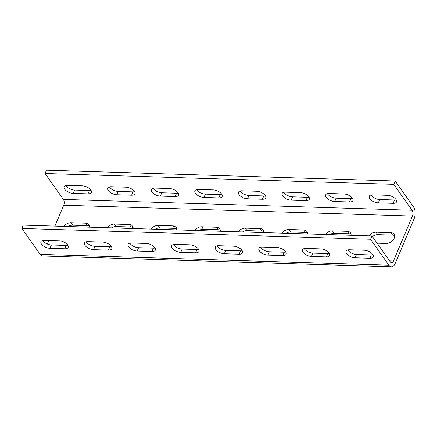 <?xml version="1.0" encoding="UTF-8"?>
<svg xmlns="http://www.w3.org/2000/svg" width="437" height="437" viewBox="0 0 437 437"><rect width="100%" height="100%" fill="white"/><g stroke="black" fill="none" stroke-linecap="round" stroke-linejoin="round"><path stroke-width="0.66" d="M40.171 254.356L388.892 265.188A8.292 4.479 91.8 0 0 391.448 266.816L42.728 255.984A8.292 4.479 -88.2 0 1 40.171 254.356L21.85 228.453L23.254 225.121L371.98 235.953L370.571 239.285L21.85 228.453M388.892 265.188L370.571 239.285M49.976 248.325A6.735 3.299 -157.1 0 1 43.279 245.905A6.735 3.299 -157.1 0 1 40.936 241.694A6.735 3.299 -157.1 0 1 44.306 240.306L59.126 240.771A6.735 3.299 -157.1 0 1 65.823 243.185A6.735 3.299 -157.1 0 1 68.167 247.397A6.735 3.299 -157.1 0 1 64.796 248.784L49.976 248.325L51.38 244.999L66.206 245.457A6.735 3.299 -157.1 0 0 67.855 245.304M93.567 249.68A6.735 3.299 -157.1 0 1 86.87 247.26A6.735 3.299 -157.1 0 1 84.527 243.048A6.735 3.299 -157.1 0 1 87.897 241.661L102.717 242.12A6.735 3.299 -157.1 0 1 109.414 244.54A6.735 3.299 -157.1 0 1 111.757 248.751A6.735 3.299 -157.1 0 1 108.387 250.139L93.567 249.68L94.971 246.348L109.796 246.812A6.735 3.299 -157.1 0 0 111.446 246.659M137.158 251.035A6.735 3.299 -157.1 0 1 130.461 248.615A6.735 3.299 -157.1 0 1 128.117 244.403A6.735 3.299 -157.1 0 1 131.488 243.016L146.308 243.475A6.735 3.299 -157.1 0 1 153.005 245.894A6.735 3.299 -157.1 0 1 155.348 250.106A6.735 3.299 -157.1 0 1 151.978 251.493L137.158 251.035L138.562 247.703L153.382 248.167A6.735 3.299 -157.1 0 0 155.037 248.014M180.749 252.389A6.735 3.299 -157.1 0 1 174.052 249.969A6.735 3.299 -157.1 0 1 171.708 245.758A6.735 3.299 -157.1 0 1 175.073 244.37L189.898 244.829A6.735 3.299 -157.1 0 1 196.595 247.249A6.735 3.299 -157.1 0 1 198.939 251.461A6.735 3.299 -157.1 0 1 195.568 252.848L180.749 252.389L182.153 249.057L196.972 249.522A6.735 3.299 -157.1 0 0 198.627 249.369M224.339 253.744A6.735 3.299 -157.1 0 1 217.637 251.324A6.735 3.299 -157.1 0 1 215.299 247.113A6.735 3.299 -157.1 0 1 218.664 245.725L233.489 246.184A6.735 3.299 -157.1 0 1 240.186 248.604A6.735 3.299 -157.1 0 1 242.53 252.815A6.735 3.299 -157.1 0 1 239.159 254.203L224.339 253.744L225.743 250.412L240.563 250.871A6.735 3.299 -157.1 0 0 242.218 250.723M267.925 255.099A6.735 3.299 -157.1 0 1 261.228 252.679A6.735 3.299 -157.1 0 1 258.884 248.467A6.735 3.299 -157.1 0 1 262.255 247.08L277.074 247.539A6.735 3.299 -157.1 0 1 283.777 249.959A6.735 3.299 -157.1 0 1 286.12 254.17A6.735 3.299 -157.1 0 1 282.75 255.558L267.925 255.099L269.334 251.767L284.154 252.225A6.735 3.299 -157.1 0 0 285.809 252.078M311.515 256.448A6.735 3.299 -157.1 0 1 304.818 254.034A6.735 3.299 -157.1 0 1 302.475 249.822A6.735 3.299 -157.1 0 1 305.845 248.435L320.665 248.893A6.735 3.299 -157.1 0 1 327.362 251.313A6.735 3.299 -157.1 0 1 329.706 255.525A6.735 3.299 -157.1 0 1 326.341 256.912L311.515 256.448L312.925 253.121L327.745 253.58A6.735 3.299 -157.1 0 0 329.394 253.427M355.106 257.803A6.735 3.299 -157.1 0 1 348.409 255.388A6.735 3.299 -157.1 0 1 346.066 251.177A6.735 3.299 -157.1 0 1 349.436 249.784L364.256 250.248A6.735 3.299 -157.1 0 1 370.953 252.662A6.735 3.299 -157.1 0 1 373.296 256.88A6.735 3.299 -157.1 0 1 369.926 258.267L355.106 257.803L356.516 254.476L371.335 254.935A6.735 3.299 -157.1 0 0 372.985 254.782M391.448 266.816A8.292 4.479 91.8 0 0 395.195 263.462L414.183 218.516A8.292 4.479 91.8 0 0 413.506 206.919L395.185 181.016L46.464 170.184L45.055 173.516L63.376 199.419A4.146 2.24 -88.2 0 1 63.715 205.215L54.893 226.104M89.498 226.153A6.735 4.61 144.7 0 0 87.46 225.65L72.64 225.192L70.892 222.728L85.712 223.187A6.735 4.61 144.7 0 1 88.93 224.705A6.735 4.61 144.7 0 1 89.514 227.18M68.177 226.519A6.735 4.61 144.7 0 1 72.64 225.192M133.088 227.508A6.735 4.61 144.7 0 0 131.051 227.005L116.231 226.546L114.483 224.077L129.303 224.542A6.735 4.61 144.7 0 1 132.52 226.06A6.735 4.61 144.7 0 1 133.105 228.535M111.763 227.868A6.735 4.61 144.7 0 1 116.231 226.546M176.679 228.862A6.735 4.61 144.7 0 0 174.642 228.36L159.816 227.901L158.074 225.432L172.894 225.896A6.735 4.61 144.7 0 1 176.111 227.415A6.735 4.61 144.7 0 1 176.695 229.889M155.353 229.223A6.735 4.61 144.7 0 1 159.816 227.901M220.27 230.217A6.735 4.61 144.7 0 0 218.232 229.715L203.407 229.256L201.665 226.787L216.484 227.245A6.735 4.61 144.7 0 1 219.696 228.77A6.735 4.61 144.7 0 1 220.286 231.244M198.944 230.578A6.735 4.61 144.7 0 1 203.407 229.256M263.855 231.572A6.735 4.61 144.7 0 0 261.818 231.069L246.998 230.61L245.255 228.141L260.075 228.6A6.735 4.61 144.7 0 1 263.287 230.124A6.735 4.61 144.7 0 1 263.877 232.593M242.535 231.932A6.735 4.61 144.7 0 1 246.998 230.61M307.446 232.926A6.735 4.61 144.7 0 0 305.408 232.424L290.589 231.965L288.846 229.496L303.666 229.955A6.735 4.61 144.7 0 1 306.878 231.479A6.735 4.61 144.7 0 1 307.468 233.948M286.126 233.287A6.735 4.61 144.7 0 1 290.589 231.965M351.037 234.281A6.735 4.61 144.7 0 0 348.999 233.779L334.179 233.314L332.437 230.851L347.257 231.31A6.735 4.61 144.7 0 1 350.469 232.834A6.735 4.61 144.7 0 1 351.058 235.303M329.716 234.642A6.735 4.61 144.7 0 1 334.179 233.314M394.627 235.636A6.735 4.61 144.7 0 0 392.59 235.133L377.77 234.669L376.028 232.205L390.847 232.664A6.735 4.61 144.7 0 1 394.059 234.183A6.735 4.61 144.7 0 1 393.021 240.186A6.735 4.61 144.7 0 1 386.275 243.485L377.104 243.201M372.439 236.603A6.735 4.61 144.7 0 1 377.77 234.669M63.715 205.215L412.441 216.047L393.453 260.998A4.146 2.24 91.8 0 1 391.579 262.67A4.146 2.24 91.8 0 1 390.301 261.856L371.98 235.953M48.835 240.448L47.316 244.048M91.06 190.368A6.735 3.299 -157.1 0 1 89.41 190.521L74.59 190.062L73.181 193.389L88.001 193.848A6.735 3.299 -157.1 0 0 91.371 192.46A6.735 3.299 -157.1 0 0 89.028 188.249A6.735 3.299 -157.1 0 0 82.331 185.834L67.511 185.37A6.735 3.299 -157.1 0 0 64.141 186.757A6.735 3.299 -157.1 0 0 66.484 190.969A6.735 3.299 -157.1 0 0 73.181 193.389M65.861 185.523A6.735 3.299 -157.1 0 0 74.59 190.062M134.651 191.723A6.735 3.299 -157.1 0 1 133.001 191.876L118.181 191.411L116.772 194.744L131.592 195.202A6.735 3.299 -157.1 0 0 134.962 193.815A6.735 3.299 -157.1 0 0 132.619 189.603A6.735 3.299 -157.1 0 0 125.922 187.183L111.102 186.725A6.735 3.299 -157.1 0 0 107.731 188.112A6.735 3.299 -157.1 0 0 110.075 192.324A6.735 3.299 -157.1 0 0 116.772 194.744M109.447 186.878A6.735 3.299 -157.1 0 0 118.181 191.411M178.241 193.078A6.735 3.299 -157.1 0 1 176.592 193.23L161.766 192.766L160.363 196.098L175.182 196.557A6.735 3.299 -157.1 0 0 178.553 195.17A6.735 3.299 -157.1 0 0 176.209 190.958A6.735 3.299 -157.1 0 0 169.512 188.538L154.693 188.079A6.735 3.299 -157.1 0 0 151.322 189.467A6.735 3.299 -157.1 0 0 153.666 193.678A6.735 3.299 -157.1 0 0 160.363 196.098M153.037 188.232A6.735 3.299 -157.1 0 0 161.766 192.766M221.832 194.432A6.735 3.299 -157.1 0 1 220.182 194.58L205.357 194.121L203.953 197.453L218.773 197.912A6.735 3.299 -157.1 0 0 222.143 196.524A6.735 3.299 -157.1 0 0 219.8 192.313A6.735 3.299 -157.1 0 0 213.103 189.893L198.283 189.434A6.735 3.299 -157.1 0 0 194.913 190.822A6.735 3.299 -157.1 0 0 197.256 195.033A6.735 3.299 -157.1 0 0 203.953 197.453M196.628 189.587A6.735 3.299 -157.1 0 0 205.357 194.121M265.423 195.787A6.735 3.299 -157.1 0 1 263.768 195.934L248.948 195.476L247.544 198.808L262.364 199.267A6.735 3.299 -157.1 0 0 265.734 197.879A6.735 3.299 -157.1 0 0 263.391 193.667A6.735 3.299 -157.1 0 0 256.694 191.248L241.874 190.789A6.735 3.299 -157.1 0 0 238.504 192.176A6.735 3.299 -157.1 0 0 240.847 196.388A6.735 3.299 -157.1 0 0 247.544 198.808M240.219 190.942A6.735 3.299 -157.1 0 0 248.948 195.476M309.014 197.142A6.735 3.299 -157.1 0 1 307.358 197.289L292.539 196.83L291.135 200.162L305.955 200.621A6.735 3.299 -157.1 0 0 309.325 199.234A6.735 3.299 -157.1 0 0 306.982 195.022A6.735 3.299 -157.1 0 0 300.285 192.602L285.465 192.143A6.735 3.299 -157.1 0 0 282.094 193.531A6.735 3.299 -157.1 0 0 284.438 197.743A6.735 3.299 -157.1 0 0 291.135 200.162M283.81 192.291A6.735 3.299 -157.1 0 0 292.539 196.83M352.604 198.491A6.735 3.299 -157.1 0 1 350.949 198.644L336.129 198.185L334.726 201.512L349.545 201.976A6.735 3.299 -157.1 0 0 352.916 200.588A6.735 3.299 -157.1 0 0 350.572 196.377A6.735 3.299 -157.1 0 0 343.875 193.957L329.05 193.498A6.735 3.299 -157.1 0 0 325.685 194.886A6.735 3.299 -157.1 0 0 328.029 199.097A6.735 3.299 -157.1 0 0 334.726 201.512M327.4 193.646A6.735 3.299 -157.1 0 0 336.129 198.185M396.195 199.846A6.735 3.299 -157.1 0 1 394.54 199.999L379.72 199.54L378.316 202.866L393.136 203.331A6.735 3.299 -157.1 0 0 396.506 201.938A6.735 3.299 -157.1 0 0 394.163 197.726A6.735 3.299 -157.1 0 0 387.466 195.312L372.641 194.847A6.735 3.299 -157.1 0 0 369.27 196.24A6.735 3.299 -157.1 0 0 371.614 200.452A6.735 3.299 -157.1 0 0 378.316 202.866M370.991 195A6.735 3.299 -157.1 0 0 379.72 199.54M395.185 181.016L393.775 184.348L412.102 210.252A4.146 2.24 91.8 0 1 412.441 216.047M393.775 184.348L45.055 173.516M63.862 226.382A6.735 4.61 144.7 0 1 70.892 222.728M107.447 227.737A6.735 4.61 144.7 0 1 114.483 224.077M151.038 229.092A6.735 4.61 144.7 0 1 158.074 225.432M194.629 230.446A6.735 4.61 144.7 0 1 201.665 226.787M238.22 231.801A6.735 4.61 144.7 0 1 245.255 228.141M281.81 233.15A6.735 4.61 144.7 0 1 288.846 229.496M325.401 234.505A6.735 4.61 144.7 0 1 332.437 230.851M368.992 235.86A6.735 4.61 144.7 0 1 376.028 232.205M42.651 240.459A6.735 3.299 -157.1 0 0 51.38 244.999M86.242 241.814A6.735 3.299 -157.1 0 0 94.971 246.348M129.833 243.169A6.735 3.299 -157.1 0 0 138.562 247.703M173.423 244.523A6.735 3.299 -157.1 0 0 182.153 249.057M217.014 245.878A6.735 3.299 -157.1 0 0 225.743 250.412M260.605 247.227A6.735 3.299 -157.1 0 0 269.334 251.767M304.196 248.582A6.735 3.299 -157.1 0 0 312.925 253.121M347.786 249.937A6.735 3.299 -157.1 0 0 356.516 254.476M63.376 199.419L412.102 210.252M89.41 190.521L88.001 193.848M133.001 191.876L131.592 195.202M176.592 193.23L175.182 196.557M220.182 194.58L218.773 197.912M263.768 195.934L262.364 199.267M307.358 197.289L305.955 200.621M350.949 198.644L349.545 201.976M394.54 199.999L393.136 203.331M389.607 260.878L393.453 260.998M64.796 248.784L66.206 245.457M108.387 250.139L109.796 246.812M151.978 251.493L153.382 248.167M195.568 252.848L196.972 249.522M239.159 254.203L240.563 250.871M282.75 255.558L284.154 252.225M326.341 256.912L327.745 253.58M369.926 258.267L371.335 254.935M87.46 225.65L85.712 223.187M131.051 227.005L129.303 224.542M174.642 228.36L172.894 225.896M218.232 229.715L216.484 227.245M261.818 231.069L260.075 228.6M305.408 232.424L303.666 229.955M348.999 233.779L347.257 231.31M392.59 235.133L390.847 232.664"/></g></svg>
